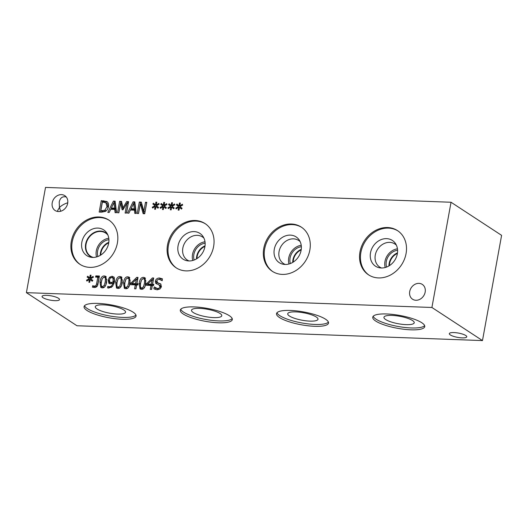 <?xml version="1.0" encoding="UTF-8"?>
<svg xmlns="http://www.w3.org/2000/svg" width="528" height="528" viewBox="0 0 528 528"><rect width="100%" height="100%" fill="white"/><g stroke="black" fill="none" stroke-linecap="round" stroke-linejoin="round"><path stroke-width="0.79" d="M92.763 285.727L94.281 286.156L95.984 285.595L96.604 283.826L97.812 277.174L95.608 277.088L95.825 275.88L99.422 276.012L97.885 284.46C97.429 286.499 96.208 287.509 94.228 287.476L92.426 287.186L92.69 285.727L95.416 286.902L97.126 286.341M95.825 275.88L96.961 276.619L99.297 276.705M96.868 277.134L96.961 276.619M97.812 277.174L98.954 277.919L97.456 285.747M95.984 285.595L97.079 286.308M92.69 285.727L93.905 286.473M93.654 287.423L93.826 286.473M90.625 278.744L92.816 280.421L92.209 281.246L90.215 279.497L89.76 282.289L88.882 282.262L89.43 279.464L86.849 281.054L86.533 280.196L89.305 278.698L87.113 277.022L87.734 276.197L89.714 277.959L90.169 275.161L91.054 275.194L90.486 277.985L93.086 276.401L93.39 277.259L90.625 278.744M90.486 277.985L91.186 278.447M90.169 275.161L90.955 275.669M89.714 277.959L90.783 278.659M90.862 278.619L90.922 278.269M87.113 277.022L88.249 277.768L88.75 277.101M89.305 278.698L88.249 277.768M86.533 280.196L87.364 280.738M89.866 279.754L90.202 279.569M89.43 279.464L90.143 279.932M90.215 279.497L92.321 281.087M105.217 281.972L105.475 278.467L104.894 277.431L104.155 277.226L102.379 278.375L101.383 281.84L101.112 285.298L101.699 286.374L102.452 286.585L104.214 285.437L105.217 281.972M105.824 285.008L106.61 279.213L104.894 277.431M101.699 286.374L102.841 287.12L104.3 287.219M103.429 277.339L106.26 276.811M104.386 275.959L105.758 276.349L106.643 282.025C105.93 286.057 104.458 288.004 102.221 287.852L100.828 287.456L99.957 281.787C100.67 277.741 102.142 275.801 104.386 275.959L105.521 276.705M101.468 287.747L101.099 282.533L101.891 279.589M109.837 282.064L111.091 282.513L113.078 281.952L113.045 278.183L112.609 277.702L114.187 278.929L111.85 277.49C110.642 277.471 109.857 278.322 109.487 280.051L109.837 282.064L111.203 283.008M110.972 282.81L112.537 283.252M113.045 283.166L114.22 282.698L114.187 278.929M113.078 281.952L114.22 282.698M109.798 283.767L109.19 280.804L109.639 279.411M109.091 283.378L108.055 280.064L109.56 277.226L112.088 276.236L114.22 277.352L114.589 281.622L112.563 286.381L108.702 288.07L107.547 287.872L107.811 286.4L109.131 286.757C110.992 286.777 112.24 285.542 112.873 283.054L110.55 283.767L108.656 283.021L109.54 283.602M112.873 283.054L114.002 283.793M107.956 286.453L110.266 287.503L111.547 287.298M107.811 286.4L109.052 287.173L107.884 286.4M108.781 288.077L108.953 287.146M110.695 277.972L113.23 276.982L114.048 277.114M109.56 277.226L110.59 277.9M120.899 282.546L121.15 279.041L120.569 278.005L119.836 277.801L118.054 278.949L117.058 282.414L116.787 285.872L117.381 286.948L118.133 287.159L119.889 286.011L120.899 282.546M121.506 285.582L122.285 279.787L120.569 278.005M117.381 286.948L118.516 287.694L119.981 287.793M119.104 277.913L121.935 277.385M120.067 276.533L121.44 276.923L122.318 282.599C121.612 286.631 120.14 288.572 117.902 288.427L116.51 288.031L115.639 282.361C116.345 278.315 117.823 276.368 120.067 276.533L121.202 277.273M117.15 288.321L116.774 283.107L117.572 280.163M128.74 282.83L128.99 279.325L128.41 278.289L127.67 278.084L125.895 279.233L124.898 282.698L124.628 286.156L125.222 287.239L125.974 287.443L127.73 286.301L128.74 282.83M129.347 285.866L130.126 280.071L128.41 278.289M125.222 287.239L126.357 287.984L127.822 288.077M126.944 278.203L129.776 277.669M127.901 276.817L129.281 277.207L130.159 282.883C129.446 286.915 127.974 288.862 125.743 288.717L124.351 288.321L123.479 282.652C124.186 278.599 125.664 276.659 127.901 276.817L129.043 277.563M124.991 288.605L124.615 283.391L125.407 280.454M136.336 279.173L132.013 283.51L133.148 284.255L136.666 284.381L137.478 279.919L136.336 279.173L135.524 283.642L136.666 284.381M132.013 283.51L135.524 283.642M138.118 283.734L137.894 284.968L136.646 284.922L135.934 288.842L134.587 288.796L135.307 284.869L130.687 284.704L130.984 283.094L136.726 277.372L138.013 277.418L136.871 283.688L138.118 283.734M136.871 283.688L137.993 284.42M136.726 277.372L137.887 278.117L136.62 279.358M130.984 283.094L132.277 283.681M131.954 284.75L132.119 283.833M135.307 284.869L136.442 285.615L135.854 288.842M144.415 283.404L144.672 279.899L144.091 278.863L143.352 278.659L141.577 279.807L140.58 283.272L140.309 286.73L140.897 287.813L141.649 288.017L143.411 286.876L144.415 283.404M145.022 286.44L145.807 280.645L144.091 278.863M140.897 287.813L142.039 288.559L143.497 288.651M142.626 278.777L145.457 278.243M143.583 277.391L144.956 277.781L145.84 283.457C145.127 287.489 143.656 289.436 141.418 289.291L140.026 288.895L139.154 283.219C139.867 279.173 141.339 277.233 143.583 277.391L144.718 278.137M140.672 289.179L140.296 283.965L141.088 281.021M152.018 279.748L147.695 284.084L148.83 284.83L152.341 284.955L153.153 280.493L152.018 279.748L151.206 284.216L152.341 284.955M147.695 284.084L151.206 284.216M153.8 284.308L153.575 285.536L152.328 285.496L151.615 289.417L150.269 289.37L150.982 285.443L146.368 285.278L146.659 283.661L152.407 277.946L153.694 277.992L152.552 284.262L153.8 284.308M152.552 284.262L153.674 284.995M152.407 277.946L153.562 278.692L152.295 279.932M146.659 283.661L147.952 284.255M147.635 285.325L147.8 284.407M150.982 285.443L152.123 286.189L151.536 289.417M155.654 283.226L155.351 281.14C155.866 279.127 157.238 278.084 159.463 277.999L162.433 278.857L162.103 280.672L159.317 279.319C157.938 279.332 157.113 279.899 156.829 281.035L157.872 282.863L160.512 283.853L161.456 286.499L160.063 288.889L157.146 289.826L153.879 288.809L154.229 286.902L157.285 288.506C158.842 288.499 159.733 287.892 159.964 286.684L158.994 284.889L155.654 283.226L156.79 283.972L156.493 281.886L156.915 280.705M159.007 283.609L157.41 282.638L161.04 284.288M157.832 279.649L160.598 278.744L162.4 279.048M161.047 287.661L160.129 285.635M160.552 285.846L158.994 284.889M155.351 287.859L158.426 289.252L159.944 288.981M155.047 289.41L155.331 287.846M26.4 292.651L431.917 307.481L451.037 202.25L45.52 187.42L26.4 292.651L76.963 325.75L482.48 340.58L501.6 235.349L451.037 202.25M172.055 206.303L174.247 207.973L173.639 208.804L171.646 207.049L171.191 209.847L170.306 209.814L170.861 207.022L168.28 208.613L167.963 207.755L170.735 206.257L168.544 204.58L169.158 203.755L171.145 205.511L171.6 202.719L172.478 202.745L171.91 205.544L174.517 203.96L174.821 204.818L172.055 206.303M156.374 205.729L158.572 207.405L157.958 208.23L155.965 206.481L155.509 209.273L154.631 209.246L155.179 206.448L152.599 208.039L152.288 207.181L155.054 205.682L152.863 204.006L153.483 203.181L155.463 204.943L155.918 202.145L156.803 202.178L156.235 204.97L158.836 203.386L159.146 204.244L156.374 205.729M128.581 201.656L126.509 213.081L125.116 213.028L126.905 203.188L122.965 209.781L122.12 209.748L120.635 202.957L118.846 212.797L117.553 212.751L119.625 201.326L121.526 201.399L122.971 207.854L126.654 201.584L128.581 201.656M109.21 212.447L107.804 212.395L113.401 201.102L115.111 201.161L116.563 212.718L115.097 212.665L114.728 209.431L110.741 209.286L109.21 212.447M107.217 201.788C108.418 202.818 108.834 204.448 108.458 206.679C108.002 208.844 107.006 210.415 105.455 211.385L101.594 212.17L99.185 212.078L101.264 200.653L106.874 201.531M128.905 213.167L127.499 213.114L133.096 201.821L134.805 201.881L136.25 213.437L134.785 213.385L134.422 210.157L130.429 210.005L128.905 213.167M146.797 202.323L144.718 213.748L143.161 213.688L140.329 203.669L138.541 213.523L137.24 213.47L139.319 202.046L141.293 202.118L143.854 211.319L145.497 202.277L146.797 202.323M164.215 206.012L166.406 207.689L165.799 208.514L163.805 206.765L163.35 209.563L162.472 209.53L163.02 206.738L160.439 208.329L160.123 207.471L162.895 205.966L160.703 204.29L161.324 203.465L163.304 205.227L163.759 202.429L164.637 202.462L164.069 205.253L166.676 203.676L166.98 204.534L164.215 206.012M179.896 206.587L182.087 208.263L181.48 209.088L179.487 207.339L179.032 210.137L178.147 210.104L178.702 207.306L176.114 208.903L175.804 208.045L178.576 206.54L176.378 204.864L176.999 204.039L178.979 205.801L179.441 203.003L180.319 203.036L179.751 205.828L182.358 204.244L182.662 205.108L179.896 206.587M309.844 250.048A26.426 22.11 123.2 0 1 272.329 271.313A26.426 22.11 123.2 0 1 263.762 248.365A26.426 22.11 123.2 0 1 301.277 227.099A26.426 22.11 123.2 0 1 309.844 250.048M213.616 246.53A26.426 22.11 123.2 0 1 176.108 267.795A26.426 22.11 123.2 0 1 167.541 244.847A26.426 22.11 123.2 0 1 205.055 223.582A26.426 22.11 123.2 0 1 213.616 246.53M406.065 253.565A26.426 22.11 123.2 0 1 368.551 274.837A26.426 22.11 123.2 0 1 359.99 251.882A26.426 22.11 123.2 0 1 397.505 230.617A26.426 22.11 123.2 0 1 406.065 253.565M117.394 243.012A26.426 22.11 123.2 0 1 79.88 264.277A26.426 22.11 123.2 0 1 71.32 241.329A26.426 22.11 123.2 0 1 108.827 220.064A26.426 22.11 123.2 0 1 117.394 243.012M67.67 203.359A8.864 7.412 123.2 0 1 55.09 210.494A8.864 7.412 123.2 0 1 52.219 202.798A8.864 7.412 123.2 0 1 64.799 195.664A8.864 7.412 123.2 0 1 67.67 203.359M425.165 292.096A8.864 7.412 123.2 0 1 412.586 299.231A8.864 7.412 123.2 0 1 409.708 291.535A8.864 7.412 123.2 0 1 422.288 284.401A8.864 7.412 123.2 0 1 425.165 292.096M171.91 205.544L172.616 205.999M171.6 202.719L172.379 203.227M171.145 205.511L172.214 206.217M172.293 206.177L172.352 205.828M168.544 204.58L169.679 205.326L170.181 204.659M170.735 206.257L169.679 205.326M167.963 207.755L168.795 208.296M171.296 207.313L171.633 207.128M170.861 207.022L171.574 207.491M171.646 207.049L173.752 208.646M156.235 204.97L156.935 205.432M155.918 202.145L156.704 202.653M155.463 204.943L156.539 205.643M156.611 205.603L156.671 205.253M152.863 204.006L153.998 204.752L154.499 204.085M155.054 205.682L153.998 204.752M152.288 207.181L153.113 207.722M155.621 206.738L155.958 206.554M155.179 206.448L155.899 206.917M155.965 206.481L158.07 208.072M126.654 201.584L128.456 202.356M122.971 207.854L123.796 208.388M127.182 203.366L127.789 202.33M119.625 201.326L121.684 202.105M118.813 212.797L120.767 202.072M120.635 202.957L121.77 203.702L123.064 209.616M126.905 203.188L128.047 203.933L126.383 213.074M113.942 202.686L111.355 208.006L112.49 208.751L115.718 208.87L115.078 203.432L113.942 202.686L114.583 208.124L115.718 208.87M111.355 208.006L114.583 208.124M114.728 209.431L115.863 210.177L116.153 212.698M113.401 201.102L115.203 201.868M110.854 209.293L111.454 208.072M114.081 202.778L114.543 201.848M100.815 210.817L104.9 210.203L107.019 206.606L105.884 202.686L107.243 203.59L106.108 202.844L102.412 202.019L100.815 210.817L103.013 211.603L106.227 210.824M104.9 210.203L106.036 210.949M107.738 208.837L108.154 207.352L107.243 203.59M101.264 200.653L102.399 201.399L107.382 201.94M100.452 212.124L102.399 201.399M133.637 203.405L131.05 208.725L132.185 209.471L135.412 209.59L134.772 204.151L133.637 203.405L134.277 208.844L135.412 209.59M131.05 208.725L134.277 208.844M134.422 210.157L135.557 210.896L135.841 213.424M133.096 201.821L134.897 202.587M130.541 210.012L131.149 208.791M133.769 203.498L134.231 202.567M145.497 202.277L146.665 203.023L144.995 212.065L143.854 211.319M139.319 202.046L141.491 202.831M138.508 213.517L140.455 202.792M140.329 203.669L141.464 204.415L144.098 213.721M164.069 205.253L164.776 205.715M163.759 202.429L164.545 202.943M163.304 205.227L164.373 205.927M164.452 205.887L164.512 205.544M160.703 204.29L161.839 205.036L162.34 204.369M162.895 205.966L161.839 205.036M160.123 207.471L160.954 208.012M163.456 207.022L163.792 206.844M163.02 206.738L163.733 207.207M163.805 206.765L165.911 208.362M179.751 205.828L180.457 206.29M179.441 203.003L180.22 203.518M178.979 205.801L180.055 206.501M180.134 206.461L180.187 206.118M176.378 204.864L177.52 205.61L178.015 204.943M178.576 206.54L177.52 205.61M175.804 208.045L176.629 208.586M179.137 207.596L179.474 207.412M178.702 207.306L179.414 207.775M179.487 207.339L181.592 208.936M293.212 262.093A11.827 9.893 123.2 0 1 293.41 259.908A11.827 9.893 123.2 0 1 301.178 249.922M100.749 255.064A11.827 9.893 123.2 0 1 100.954 252.859A11.827 9.893 123.2 0 1 108.728 242.873M196.984 258.575A11.827 9.893 123.2 0 1 197.188 256.384A11.827 9.893 123.2 0 1 204.956 246.404M389.433 265.61A11.827 9.893 123.2 0 1 389.638 263.426A11.827 9.893 123.2 0 1 397.399 253.44M304.517 312.959A13.814 3.412 10.3 0 1 302.564 312.602M112.068 305.917A13.814 3.412 10.3 0 1 110.114 305.567M208.289 309.434A13.814 3.412 10.3 0 1 206.342 309.085M400.739 316.477A13.814 3.412 10.3 0 1 398.785 316.12M287.72 313.757A15.391 3.802 -169.7 0 0 289.443 316.021A15.391 3.802 -169.7 0 0 306.161 320.833A15.391 3.802 -169.7 0 0 318.001 319.262A15.391 3.802 -169.7 0 0 303.541 312.767A15.391 3.802 -169.7 0 0 287.72 313.757A15.391 3.802 -169.7 0 0 289.443 316.015A15.391 3.802 -169.7 0 0 306.161 320.833A15.391 3.802 -169.7 0 0 318.001 319.255M95.271 306.715A15.391 3.802 -169.7 0 0 97 308.979A15.391 3.802 -169.7 0 0 113.711 313.79A15.391 3.802 -169.7 0 0 125.552 312.22A15.391 3.802 -169.7 0 0 111.091 305.732A15.391 3.802 -169.7 0 0 95.271 306.722A15.391 3.802 -169.7 0 0 97 308.979A15.391 3.802 -169.7 0 0 113.711 313.797A15.391 3.802 -169.7 0 0 125.552 312.22M191.499 310.24A15.391 3.802 -169.7 0 0 193.222 312.497A15.391 3.802 -169.7 0 0 209.933 317.315A15.391 3.802 -169.7 0 0 221.78 315.737A15.391 3.802 -169.7 0 0 207.319 309.25A15.391 3.802 -169.7 0 0 191.499 310.24A15.391 3.802 -169.7 0 0 193.222 312.497A15.391 3.802 -169.7 0 0 209.939 317.315A15.391 3.802 -169.7 0 0 221.78 315.744M383.942 317.275A15.391 3.802 -169.7 0 0 385.671 319.539A15.391 3.802 -169.7 0 0 402.382 324.35A15.391 3.802 -169.7 0 0 414.229 322.78A15.391 3.802 -169.7 0 0 399.762 316.292A15.391 3.802 -169.7 0 0 383.942 317.275A15.391 3.802 -169.7 0 0 385.671 319.532A15.391 3.802 -169.7 0 0 402.382 324.357A15.391 3.802 -169.7 0 0 414.229 322.78M276.969 312.767A26.426 6.521 -169.7 0 0 279.82 315.665A26.426 6.521 -169.7 0 0 306.662 323.71A26.426 6.521 -169.7 0 0 328.416 322.113M279.484 317.533A26.426 6.521 10.3 0 1 276.52 313.645A26.426 6.521 10.3 0 1 296.855 310.939A26.426 6.521 10.3 0 1 325.565 319.216A26.426 6.521 10.3 0 1 328.522 323.096A26.426 6.521 10.3 0 1 308.187 325.802A26.426 6.521 10.3 0 1 279.484 317.533M84.52 305.725A26.426 6.521 -169.7 0 0 87.377 308.629A26.426 6.521 -169.7 0 0 114.213 316.675A26.426 6.521 -169.7 0 0 135.967 315.077M87.034 310.49A26.426 6.521 10.3 0 1 84.077 306.61A26.426 6.521 10.3 0 1 104.405 303.904A26.426 6.521 10.3 0 1 133.115 312.18A26.426 6.521 10.3 0 1 136.072 316.061A26.426 6.521 10.3 0 1 115.744 318.767A26.426 6.521 10.3 0 1 87.034 310.49M180.741 309.25A26.426 6.521 -169.7 0 0 183.599 312.147A26.426 6.521 -169.7 0 0 210.441 320.192A26.426 6.521 -169.7 0 0 232.195 318.595M183.262 314.008A26.426 6.521 10.3 0 1 180.299 310.127A26.426 6.521 10.3 0 1 200.633 307.421A26.426 6.521 10.3 0 1 229.337 315.698A26.426 6.521 10.3 0 1 232.3 319.579A26.426 6.521 10.3 0 1 211.966 322.285A26.426 6.521 10.3 0 1 183.262 314.008M373.19 316.285A26.426 6.521 -169.7 0 0 376.048 319.183A26.426 6.521 -169.7 0 0 402.89 327.228A26.426 6.521 -169.7 0 0 424.637 325.637M375.705 321.05A26.426 6.521 10.3 0 1 372.748 317.17A26.426 6.521 10.3 0 1 393.083 314.464A26.426 6.521 10.3 0 1 421.786 322.733A26.426 6.521 10.3 0 1 424.75 326.614A26.426 6.521 10.3 0 1 404.415 329.32A26.426 6.521 10.3 0 1 375.705 321.05M301.257 249.368A12.269 10.263 -56.8 0 0 292.934 259.835A12.269 10.263 -56.8 0 0 292.73 262.39M301.224 245.296A13.814 11.557 -56.8 0 0 288.743 257.921A13.814 11.557 -56.8 0 0 288.981 263.993M301.363 246.734A12.269 10.263 -56.8 0 0 290.09 257.974A12.269 10.263 -56.8 0 0 290.36 263.545M285.259 264.469A13.814 11.557 123.2 0 1 283.536 263.578A13.814 11.557 123.2 0 1 279.061 251.579A13.814 11.557 123.2 0 1 298.663 240.464A13.814 11.557 123.2 0 1 300.175 241.685M205.029 245.85A12.269 10.263 -56.8 0 0 196.713 256.311A12.269 10.263 -56.8 0 0 196.508 258.872M205.003 241.771A13.814 11.557 -56.8 0 0 192.522 254.404A13.814 11.557 -56.8 0 0 192.76 260.476M205.141 243.21A12.269 10.263 -56.8 0 0 193.868 254.45A12.269 10.263 -56.8 0 0 194.132 260.02M189.037 260.951A13.814 11.557 123.2 0 1 187.308 260.053A13.814 11.557 123.2 0 1 182.833 248.061A13.814 11.557 123.2 0 1 202.442 236.947A13.814 11.557 123.2 0 1 203.953 238.168M397.478 252.886A12.269 10.263 -56.8 0 0 389.162 263.353A12.269 10.263 -56.8 0 0 388.951 265.907M397.452 248.813A13.814 11.557 -56.8 0 0 384.971 261.439A13.814 11.557 -56.8 0 0 385.209 267.511M397.584 250.252A12.269 10.263 -56.8 0 0 386.318 261.492A12.269 10.263 -56.8 0 0 386.582 267.062M381.48 267.993A13.814 11.557 123.2 0 1 379.757 267.095A13.814 11.557 123.2 0 1 375.283 255.097A13.814 11.557 123.2 0 1 394.891 243.982A13.814 11.557 123.2 0 1 396.403 245.203M296.129 236.92A15.391 12.877 -56.8 0 0 274.283 249.302A15.391 12.877 -56.8 0 0 279.272 262.667A15.391 12.877 -56.8 0 0 298.472 256.846A15.391 12.877 -56.8 0 0 296.129 236.92A15.391 12.877 -56.8 0 0 274.283 249.302A15.391 12.877 -56.8 0 0 279.272 262.667M199.907 233.402A15.391 12.877 -56.8 0 0 178.061 245.784A15.391 12.877 -56.8 0 0 183.044 259.149A15.391 12.877 -56.8 0 0 202.25 253.328A15.391 12.877 -56.8 0 0 199.907 233.402A15.391 12.877 -56.8 0 0 178.061 245.784A15.391 12.877 -56.8 0 0 183.044 259.149M392.357 240.438A15.391 12.877 -56.8 0 0 370.511 252.826A15.391 12.877 -56.8 0 0 375.494 266.185A15.391 12.877 -56.8 0 0 394.7 260.363A15.391 12.877 -56.8 0 0 392.35 240.438A15.391 12.877 -56.8 0 0 370.504 252.82A15.391 12.877 -56.8 0 0 375.494 266.185M301.719 227.396A26.426 22.11 -56.8 0 0 264.66 248.952A26.426 22.11 -56.8 0 0 272.785 271.603M205.498 223.879A26.426 22.11 -56.8 0 0 168.439 245.434A26.426 22.11 -56.8 0 0 176.557 268.085M397.947 230.914A26.426 22.11 -56.8 0 0 360.881 252.47A26.426 22.11 -56.8 0 0 369.006 275.121M108.808 242.312A12.269 10.263 -56.8 0 0 100.478 252.787A12.269 10.263 -56.8 0 0 100.274 255.361M108.781 238.253A13.814 11.557 -56.8 0 0 96.301 250.886A13.814 11.557 -56.8 0 0 96.538 256.951M108.913 239.692A12.269 10.263 -56.8 0 0 97.647 250.932A12.269 10.263 -56.8 0 0 97.911 256.502M93.317 257.433A13.814 11.557 123.2 0 1 90.552 256.186A13.814 11.557 123.2 0 1 86.071 244.187A13.814 11.557 123.2 0 1 105.679 233.072A13.814 11.557 123.2 0 1 107.93 235.112M80.335 264.568A26.426 22.11 123.2 0 1 72.211 241.916A26.426 22.11 123.2 0 1 109.276 220.361M108.669 243.25A15.391 12.877 123.2 0 1 90.776 257.222A15.391 12.877 123.2 0 1 81.833 242.266A15.391 12.877 123.2 0 1 92.671 228.98A15.391 12.877 123.2 0 1 106.722 232.868A15.391 12.877 123.2 0 1 108.669 243.25M92.387 257.42A14.124 11.821 123.2 0 1 85.655 244.088A14.124 11.821 123.2 0 1 94.816 232.208A14.124 11.821 123.2 0 1 107.547 234.267M57.684 211.464L57.677 210.487L59.446 207.524L60.727 211.246M43.052 297.719A8.864 2.185 10.3 0 1 42.062 296.419A8.864 2.185 10.3 0 1 48.88 295.515A8.864 2.185 10.3 0 1 58.502 298.287A8.864 2.185 10.3 0 1 59.499 299.587A8.864 2.185 10.3 0 1 52.681 300.498A8.864 2.185 10.3 0 1 43.052 297.719M67.762 202.765C64.324 203.854 61.552 205.438 59.446 207.524L59.228 201.96C60.218 197.762 62.561 196.106 66.257 196.99M450.318 334.937A8.864 2.185 10.3 0 1 449.328 333.637A8.864 2.185 10.3 0 1 456.146 332.732A8.864 2.185 10.3 0 1 465.769 335.504A8.864 2.185 10.3 0 1 466.759 336.805A8.864 2.185 10.3 0 1 459.941 337.715A8.864 2.185 10.3 0 1 450.318 334.937M482.48 340.58L431.917 307.481M96.604 283.826L97.746 284.572M94.281 286.156L95.416 286.902M105.475 278.467L106.61 279.213M102.452 286.585L103.594 287.331M104.214 285.437L105.263 286.13M99.957 281.787L101.099 282.533M111.091 282.513L112.233 283.259M113.236 281.233L114.371 281.972M108.055 280.064L109.19 280.804M109.131 286.757L110.266 287.503M112.088 276.236L113.23 276.982M121.15 279.041L122.285 279.787M118.133 287.159L119.269 287.905M119.889 286.011L120.945 286.704M115.639 282.361L116.774 283.107M128.99 279.325L130.126 280.071M125.974 287.443L127.109 288.189M127.73 286.301L128.786 286.988M123.479 282.652L124.615 283.391M144.672 279.899L145.807 280.645M141.649 288.017L142.791 288.763M143.411 286.876L144.461 287.562M139.154 283.219L140.296 283.965M159.905 283.543L160.981 284.249M159.463 277.999L160.598 278.744M155.351 281.14L156.493 281.886M159.964 286.684L161.099 287.43M157.285 288.506L158.426 289.252M101.871 210.857L103.013 211.603M107.019 206.606L108.154 207.352M103.64 200.746L104.782 201.485M162.307 280.665L161.165 279.919"/></g></svg>
